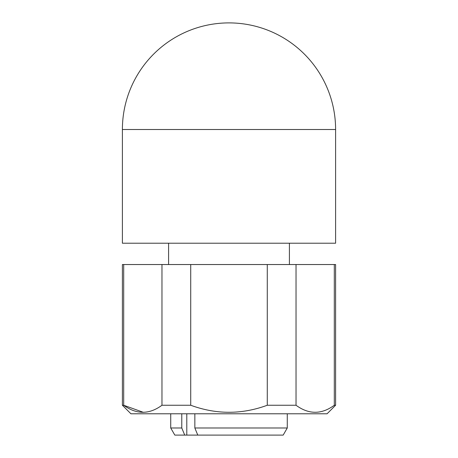 <?xml version="1.0" encoding="UTF-8"?>
<svg xmlns="http://www.w3.org/2000/svg" width="458" height="458" viewBox="0 0 458 458"><rect width="100%" height="100%" fill="white"/><g stroke="black" fill="none" stroke-linecap="round" stroke-linejoin="round"><path stroke-width="0.69" d="M168.59 243.215L168.59 264.535M289.41 243.215L289.41 264.535M170.725 413.78L170.725 427.995L181.78 427.995L181.78 413.78M194.845 413.78L194.845 427.995L287.275 427.995L287.275 413.78M194.845 427.995L197.787 435.1L283.176 435.1L287.275 427.995M197.787 435.1L174.824 435.1L170.725 427.995M335.605 405.25L334.3 405.25L334.3 264.535L335.605 264.535L335.605 405.25L327.075 413.78L130.925 413.78L122.395 405.25L123.7 405.25L143.417 412.349M334.3 405.25C321.556 414.616 308.801 414.616 296.028 405.25L296.028 264.535L334.3 264.535M122.395 405.25L122.395 264.535L123.7 264.535L123.7 405.25C136.467 414.616 149.222 414.616 161.972 405.25L190.728 405.25C216.291 414.622 241.807 414.622 267.272 405.25L296.028 405.25M122.395 243.215L335.605 243.215L335.605 129.505A106.605 106.605 0 0 0 229 22.9A106.605 106.605 0 0 0 122.395 129.505L122.395 243.215M161.972 405.25L161.972 264.535L296.028 264.535M190.728 405.25L190.728 264.535M267.272 405.25L267.272 264.535M123.7 264.535L161.972 264.535M184.723 435.1L181.78 427.995M335.605 129.505L122.395 129.505A106.605 106.605 0 0 1 229 22.9A106.605 106.605 0 0 1 335.605 129.505M186.79 413.78L186.79 435.1"/></g></svg>
